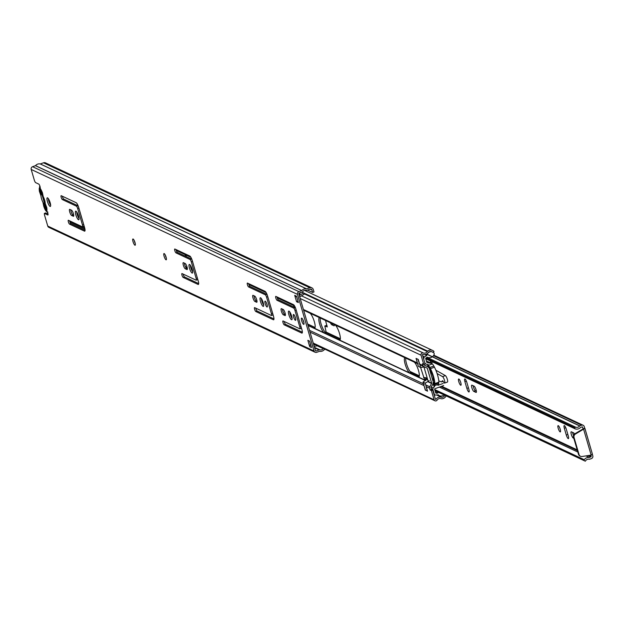 <?xml version="1.0" encoding="UTF-8"?>
<svg xmlns="http://www.w3.org/2000/svg" width="624" height="624" viewBox="0 0 624 624"><rect width="100%" height="100%" fill="white"/><g stroke="black" fill="none" stroke-linecap="round" stroke-linejoin="round"><path stroke-width="0.94" d="M50.645 205.187A4.579 1.108 70.4 0 1 48.773 201.006A4.579 1.108 70.4 0 1 48.298 198.604M50.177 202.777A4.579 1.108 70.4 0 1 50.341 206.443A4.579 1.108 70.4 0 1 47.424 201.49A4.579 1.108 70.4 0 1 47.26 197.824A4.579 1.108 70.4 0 1 50.177 202.777M135.205 243.305A3.323 0.803 70.4 0 1 134.371 241.16A3.323 0.803 70.4 0 1 134.183 240.443M135.018 242.58A3.323 0.803 70.4 0 1 135.135 245.24A3.323 0.803 70.4 0 1 133.021 241.644A3.323 0.803 70.4 0 1 132.904 238.984A3.323 0.803 70.4 0 1 135.018 242.58M166.273 257.884A3.323 0.803 70.4 0 1 165.438 255.739A3.323 0.803 70.4 0 1 165.251 255.013M166.085 257.158A3.323 0.803 70.4 0 1 166.202 259.818A3.323 0.803 70.4 0 1 164.089 256.222A3.323 0.803 70.4 0 1 163.972 253.562A3.323 0.803 70.4 0 1 166.085 257.158M78.359 206.435A2.215 0.538 -109.6 0 0 77.75 205.67L63.726 199.095A2.067 0.499 70.4 0 1 62.533 196.872A2.067 0.499 70.4 0 1 62.384 196.248M61.191 197.348A2.067 0.499 70.4 0 1 61.113 195.694A2.067 0.499 70.4 0 1 61.246 195.71L76.159 202.706A4.43 1.076 70.4 0 1 78.702 207.472L84.591 227.612A4.43 1.076 70.4 0 1 84.747 231.161A4.43 1.076 70.4 0 1 84.466 231.13L69.553 224.133A2.067 0.499 70.4 0 1 68.367 221.91A2.067 0.499 70.4 0 1 68.297 220.256A2.067 0.499 70.4 0 1 68.422 220.272L82.454 226.847A2.215 0.538 -109.6 0 0 82.586 226.863A2.215 0.538 -109.6 0 0 82.508 225.092L77.672 208.533A2.215 0.538 -109.6 0 0 76.401 206.154L62.377 199.571A2.067 0.499 70.4 0 1 61.191 197.348M85.059 230.287L70.902 223.649A2.067 0.499 70.4 0 1 69.716 221.426A2.067 0.499 70.4 0 1 69.568 220.802M73.741 215.342L72.938 214.96A3.245 0.788 70.4 0 1 71.074 211.466A3.245 0.788 70.4 0 1 70.746 209.812M69.724 211.949A3.245 0.788 70.4 0 1 69.615 209.352A3.245 0.788 70.4 0 1 69.818 209.375L71.549 210.187A3.245 0.788 70.4 0 1 73.297 213.322A3.245 0.788 70.4 0 1 73.523 216.278A3.245 0.788 70.4 0 1 73.32 216.255L71.588 215.444A3.245 0.788 70.4 0 1 69.724 211.949M79.053 218.509A4.579 1.108 70.4 0 1 77.181 214.336A4.579 1.108 70.4 0 1 76.705 211.926M78.585 216.107A4.579 1.108 70.4 0 1 78.741 219.773A4.579 1.108 70.4 0 1 75.832 214.812A4.579 1.108 70.4 0 1 75.668 211.154A4.579 1.108 70.4 0 1 78.585 216.107M191.989 259.74A2.215 0.538 -109.6 0 0 191.373 258.976L177.349 252.4A2.067 0.499 70.4 0 1 176.163 250.177A2.067 0.499 70.4 0 1 176.007 249.553M174.814 250.653A2.067 0.499 70.4 0 1 174.736 248.999A2.067 0.499 70.4 0 1 174.868 249.015L189.782 256.012A4.43 1.076 70.4 0 1 192.325 260.777L198.214 280.917A4.43 1.076 70.4 0 1 198.37 284.466A4.43 1.076 70.4 0 1 198.097 284.435L183.183 277.438A2.067 0.499 70.4 0 1 181.99 275.215A2.067 0.499 70.4 0 1 181.919 273.562A2.067 0.499 70.4 0 1 182.052 273.577L196.076 280.153A2.215 0.538 -109.6 0 0 196.217 280.168A2.215 0.538 -109.6 0 0 196.139 278.398L191.295 261.838A2.215 0.538 -109.6 0 0 190.024 259.459L175.999 252.876A2.067 0.499 70.4 0 1 174.814 250.653M198.682 283.6L184.525 276.955A2.067 0.499 70.4 0 1 183.339 274.732A2.067 0.499 70.4 0 1 183.191 274.108M187.372 268.648L186.56 268.273A3.245 0.788 70.4 0 1 184.704 264.779A3.245 0.788 70.4 0 1 184.369 263.117M183.355 265.255A3.245 0.788 70.4 0 1 183.238 262.657A3.245 0.788 70.4 0 1 183.44 262.681L185.172 263.492A3.245 0.788 70.4 0 1 186.927 266.627A3.245 0.788 70.4 0 1 187.153 269.584A3.245 0.788 70.4 0 1 186.95 269.56L185.219 268.749A3.245 0.788 70.4 0 1 183.355 265.255M192.683 271.814A4.579 1.108 70.4 0 1 190.804 267.641A4.579 1.108 70.4 0 1 190.328 265.231M192.208 269.412A4.579 1.108 70.4 0 1 192.371 273.078A4.579 1.108 70.4 0 1 189.454 268.117A4.579 1.108 70.4 0 1 189.29 264.459A4.579 1.108 70.4 0 1 192.208 269.412M273.959 318.911L257.143 311.025A2.067 0.499 70.4 0 1 255.957 308.802A2.067 0.499 70.4 0 1 255.801 308.178M254.608 309.278A2.067 0.499 70.4 0 1 254.53 307.624A2.067 0.499 70.4 0 1 254.662 307.64L271.354 315.471A2.215 0.538 -109.6 0 0 271.487 315.487A2.215 0.538 -109.6 0 0 271.409 313.716L266.573 297.157A2.215 0.538 -109.6 0 0 265.301 294.778L248.609 286.946A2.067 0.499 70.4 0 1 247.424 284.723A2.067 0.499 70.4 0 1 247.354 283.07A2.067 0.499 70.4 0 1 247.478 283.085L265.06 291.33A4.43 1.076 70.4 0 1 267.602 296.088L273.491 316.235A4.43 1.076 70.4 0 1 273.647 319.784A4.43 1.076 70.4 0 1 273.367 319.753L255.793 311.501A2.067 0.499 70.4 0 1 254.608 309.278M267.259 295.058A2.215 0.538 -109.6 0 0 266.651 294.294L249.959 286.463A2.067 0.499 70.4 0 1 248.773 284.24A2.067 0.499 70.4 0 1 248.625 283.616M256.09 300.869L256.207 300.94A3.245 0.788 70.4 0 1 254.342 297.445A3.245 0.788 70.4 0 1 254.007 295.784M252.993 297.929A3.245 0.788 70.4 0 1 252.876 295.331A3.245 0.788 70.4 0 1 253.079 295.347L254.81 296.166A3.245 0.788 70.4 0 1 256.565 299.294A3.245 0.788 70.4 0 1 256.792 302.258A3.245 0.788 70.4 0 1 256.589 302.234L254.857 301.423A3.245 0.788 70.4 0 1 252.993 297.929M267.095 304.73A3.097 0.749 70.4 0 1 266.526 303.163A3.097 0.749 70.4 0 1 266.464 302.952M267.041 304.52A3.097 0.749 70.4 0 1 267.15 307A3.097 0.749 70.4 0 1 265.177 303.646A3.097 0.749 70.4 0 1 265.067 301.166A3.097 0.749 70.4 0 1 267.041 304.52M263.695 305.136A4.579 1.108 70.4 0 1 261.815 300.955A4.579 1.108 70.4 0 1 261.347 298.553M263.219 302.726A4.579 1.108 70.4 0 1 263.383 306.392A4.579 1.108 70.4 0 1 260.473 301.439A4.579 1.108 70.4 0 1 260.309 297.773A4.579 1.108 70.4 0 1 263.219 302.726M302.367 332.241L285.55 324.347A2.067 0.499 70.4 0 1 284.365 322.124A2.067 0.499 70.4 0 1 284.209 321.5M283.015 322.608A2.067 0.499 70.4 0 1 282.937 320.954A2.067 0.499 70.4 0 1 283.07 320.97L299.754 328.793A2.215 0.538 -109.6 0 0 299.894 328.809A2.215 0.538 -109.6 0 0 299.816 327.038L294.98 310.487A2.215 0.538 -109.6 0 0 293.709 308.1L277.017 300.269A2.067 0.499 70.4 0 1 275.831 298.046A2.067 0.499 70.4 0 1 275.761 296.392A2.067 0.499 70.4 0 1 275.886 296.408L293.467 304.652A4.43 1.076 70.4 0 1 296.002 309.418L301.899 329.566A4.43 1.076 70.4 0 1 302.055 333.107A4.43 1.076 70.4 0 1 301.774 333.076L284.201 324.831A2.067 0.499 70.4 0 1 283.015 322.608M295.667 308.381A2.215 0.538 -109.6 0 0 295.058 307.616L278.366 299.793A2.067 0.499 70.4 0 1 277.181 297.57A2.067 0.499 70.4 0 1 277.025 296.946M285.418 314.644L284.606 314.27A3.245 0.788 70.4 0 1 282.742 310.775A3.245 0.788 70.4 0 1 282.415 309.114M281.401 311.251A3.245 0.788 70.4 0 1 281.284 308.654A3.245 0.788 70.4 0 1 281.486 308.677L283.218 309.488A3.245 0.788 70.4 0 1 284.973 312.624A3.245 0.788 70.4 0 1 285.199 315.58A3.245 0.788 70.4 0 1 284.989 315.557L283.265 314.746A3.245 0.788 70.4 0 1 281.401 311.251M295.503 318.061A3.097 0.749 70.4 0 1 294.926 316.493A3.097 0.749 70.4 0 1 294.871 316.274M295.448 317.842A3.097 0.749 70.4 0 1 295.558 320.33A3.097 0.749 70.4 0 1 293.584 316.969A3.097 0.749 70.4 0 1 293.467 314.488A3.097 0.749 70.4 0 1 295.448 317.842M292.102 318.458A4.579 1.108 70.4 0 1 290.222 314.285A4.579 1.108 70.4 0 1 289.754 311.875M291.626 316.056A4.579 1.108 70.4 0 1 291.79 319.722A4.579 1.108 70.4 0 1 288.873 314.761A4.579 1.108 70.4 0 1 288.717 311.103A4.579 1.108 70.4 0 1 291.626 316.056M303.865 322.429A3.323 0.803 70.4 0 1 303.03 320.291A3.323 0.803 70.4 0 1 302.843 319.566M303.677 321.711A3.323 0.803 70.4 0 1 303.794 324.363A3.323 0.803 70.4 0 1 301.681 320.767A3.323 0.803 70.4 0 1 301.564 318.115A3.323 0.803 70.4 0 1 303.677 321.711M82.688 226.762L83.803 226.364A2.215 0.538 -109.6 0 0 83.936 226.379A2.215 0.538 -109.6 0 0 84.092 225.919M196.31 280.067L197.426 279.677A2.215 0.538 -109.6 0 0 197.566 279.692A2.215 0.538 -109.6 0 0 197.722 279.224M299.996 328.715L301.103 328.318A2.215 0.538 -109.6 0 0 301.244 328.333A2.215 0.538 -109.6 0 0 301.4 327.865M271.588 315.385L272.704 314.987A2.215 0.538 -109.6 0 0 272.836 315.003A2.215 0.538 -109.6 0 0 272.992 314.543M323.474 348.496A1.622 1.529 115.1 0 0 323.279 348.691A3.557 3.354 -64.9 0 1 319.933 349.885A1.622 1.529 115.1 0 0 319.106 349.939L316.251 350.961A0.71 0.671 -64.9 0 1 315.416 350.524L298.857 293.904A0.71 0.671 -64.9 0 1 299.309 293.015L302.164 291.993A1.622 1.529 115.1 0 0 302.858 291.502A3.557 3.354 -64.9 0 1 306.205 290.308A1.622 1.529 115.1 0 0 307.031 290.254L310.222 289.115A1.435 1.349 -64.9 0 1 311.922 289.988L312.64 292.445L313.989 291.962L313.271 289.505A2.909 2.746 -64.9 0 0 309.816 287.734L306.556 288.881A5.031 4.75 -64.9 0 0 301.821 290.566L298.904 291.634A2.184 2.059 -64.9 0 0 297.508 294.388L314.067 351.008A2.184 2.059 -64.9 0 0 316.657 352.334L319.582 351.312A5.031 4.75 -64.9 0 0 324.316 349.627L325.182 349.3M45.63 212.995L44.351 213.408L44.398 214.594L47.759 226.075L314.067 351.008M48.009 213.977L45.786 212.94M297.983 301.259L296.704 296.876L295.503 296.299A1.622 1.529 -64.9 0 1 294.707 295.355L296.509 296.205L298.366 302.546L296.564 301.704L294.707 295.355M309.715 346.679L307.858 340.337L309.66 341.18L311.516 347.529L309.715 346.679A1.622 1.529 -64.9 0 1 310.627 344.69L309.59 341.149M311.844 287.82L45.536 162.887A2.909 2.746 -64.9 0 0 43.508 162.802L40.248 163.948A5.031 4.75 -64.9 0 0 35.513 165.633L32.596 166.694A2.184 2.059 -64.9 0 0 31.2 169.447L34.554 180.929L35.404 182.512L38.735 184.08A2.215 0.538 70.4 0 1 39.858 186.014A2.215 0.538 70.4 0 1 40.162 188.159L46.886 211.154A2.215 0.538 70.4 0 1 47.884 213.416A2.215 0.538 70.4 0 1 47.908 214.999A2.215 0.538 70.4 0 1 47.767 214.984L44.444 213.424M83.936 226.379L82.586 226.863L84.646 227.822M69.919 222.027L84.934 229.07M315.136 352.271L48.828 227.339A2.184 2.059 -64.9 0 1 47.759 226.075M307.562 290.066L312.64 292.445M296.564 301.704L297.913 301.22M299.286 295.363A7.379 6.958 115.1 0 0 300.604 294.723L298.857 293.904M299.684 296.743A8.853 8.354 115.1 0 0 301.275 295.979L304.208 294.177L303.529 292.929L300.604 294.723M298.841 293.857L301.501 292.227M301.805 292.118L303.529 292.929M317.725 345.797L315.619 346.078A7.379 6.958 115.1 0 0 314.207 346.414M315.292 344.659A8.853 8.354 115.1 0 0 313.81 345.033M41.356 194.516A5.234 1.271 -109.6 0 0 40.966 195.452L39.406 191.295C38.782 186.202 39.788 186.67 42.424 192.715L43.181 196.49A5.234 1.271 -109.6 0 0 42.026 194.828L40.396 189.259L39.733 188.947L41.356 194.516M40.927 195.312L40.973 195.874A5.234 1.271 70.4 0 0 41.106 197.012L40.966 195.819A0.741 0.562 -2.8 0 0 40.973 195.874M46.301 209.461L45.786 209.648L44.156 204.079A5.234 1.271 70.4 0 1 43.001 202.418L42.728 201.872A5.234 1.271 70.4 0 1 41.519 198.713A5.234 1.271 70.4 0 1 41.106 197.012M43.181 196.49L43.454 197.036A5.234 1.271 70.4 0 1 45.209 203.042L45.217 203.455A5.234 1.271 70.4 0 1 45.123 204.032A5.234 1.271 70.4 0 1 44.819 204.391L46.449 209.96L45.786 209.648M458.78 381.662A3.323 0.803 -109.6 0 0 460.894 385.258A3.323 0.803 -109.6 0 0 460.777 382.598A3.323 0.803 -109.6 0 0 458.656 379.002A3.323 0.803 -109.6 0 0 458.78 381.662M476.385 391.264L475.418 390.811A3.323 0.803 70.4 0 1 473.515 387.239A3.323 0.803 70.4 0 1 473.187 385.741M471.986 385.18A3.323 0.803 -109.6 0 0 471.775 385.156A3.323 0.803 -109.6 0 0 471.892 387.816A3.323 0.803 -109.6 0 0 473.795 391.388L475.972 392.41A3.323 0.803 -109.6 0 0 476.182 392.434A3.323 0.803 -109.6 0 0 475.948 389.399A3.323 0.803 -109.6 0 0 474.162 386.201L471.986 385.18M558.199 428.306A3.323 0.803 -109.6 0 0 560.313 431.902A3.323 0.803 -109.6 0 0 560.196 429.242A3.323 0.803 -109.6 0 0 558.082 425.646A3.323 0.803 -109.6 0 0 558.199 428.306M573.534 435.529A3.323 0.803 70.4 0 1 572.933 433.883A3.323 0.803 70.4 0 1 572.614 432.385M574.532 434.039A3.323 0.803 -109.6 0 0 573.581 432.838L571.405 431.824A3.323 0.803 -109.6 0 0 571.194 431.8A3.323 0.803 -109.6 0 0 571.311 434.46A3.323 0.803 -109.6 0 0 573.222 438.032L573.823 438.313M334.355 324.628L333.388 324.176A3.323 0.803 70.4 0 1 333.255 324.098M326.383 325.455L327.038 325.658M584.711 428.204L584.22 426.52A2.184 2.059 -64.9 0 0 581.63 425.194L579.634 425.95A3.557 3.354 -64.9 0 1 575.344 427.011L574.891 427.869A0.741 0.694 115.1 0 0 575.266 428.899A5.327 5.023 -64.9 0 0 580.624 427.378L582.403 426.863L583.097 428.782L584.821 428.251L583.097 428.782M434.733 389.563L584.275 459.716A0.741 0.694 115.1 0 0 584.516 460.793L585.335 461.198A3.557 3.354 -64.9 0 1 589.384 459.287L591.404 458.609A2.184 2.059 -64.9 0 0 592.8 455.855L592.402 454.506M330.439 322.772A3.323 0.803 -109.6 0 0 331.765 324.753L333.941 325.775A3.323 0.803 -109.6 0 0 334.152 325.798A3.323 0.803 -109.6 0 0 334.355 324.605M466.869 388.37A3.323 0.803 -109.6 0 0 468.983 391.966A3.323 0.803 -109.6 0 0 468.866 389.306L466.885 382.551A3.323 0.803 -109.6 0 0 464.771 378.955A3.323 0.803 -109.6 0 0 464.888 381.615L466.869 388.37L468.429 387.816M566.288 435.014A3.323 0.803 -109.6 0 0 568.402 438.61A3.323 0.803 -109.6 0 0 568.285 435.95L566.311 429.195A3.323 0.803 -109.6 0 0 564.197 425.599A3.323 0.803 -109.6 0 0 564.314 428.251L566.288 435.014L567.848 434.46M326.453 325.432L324.831 326.009L327.296 326.914M324.831 326.009L326.282 332.732M589.064 455.434L591.185 456.433L590.811 455.169M327.226 326.945L325.517 320.463M426.925 357.38L575.344 427.011M591.185 456.433L589.423 457.486A5.327 5.023 -64.9 0 0 584.275 459.716M435.061 390.702L585.335 461.198M439.374 387.091L577.84 452.049M586.037 455.894L589.423 457.486M592.418 454.217L584.914 428.353L575.445 434.023A2.948 2.785 115.1 0 0 574.049 437.518L579.041 454.576A2.948 2.785 115.1 0 0 582.02 456.503L591.17 455.114L592.418 454.217L584.891 428.485M574.049 437.518L573.518 437.268A2.948 2.785 -64.9 0 1 574.915 433.774L583.206 428.836L583.604 429.234L591.17 455.114M580.219 456.144A2.948 2.785 -64.9 0 1 578.503 454.327L579.041 454.576M573.518 437.268L578.503 454.327M435.856 370.196L445.38 375.617A3.448 0.835 70.4 0 1 447.221 378.986A3.448 0.835 70.4 0 1 447.439 382.067L444.608 383.081A3.448 0.835 70.4 0 1 443.399 381.787A2.761 0.671 70.4 0 0 442.424 380.757A2.761 0.671 70.4 0 0 442.322 380.843L442.556 380.765M438.781 380.858L441.371 381.872A4.142 1.006 70.4 0 0 441.597 381.88A4.142 1.006 70.4 0 0 441.745 381.755L442.322 380.843M445.38 375.617L442.549 376.623A3.448 0.835 70.4 0 1 444.389 379.993A3.448 0.835 70.4 0 1 444.608 383.081M442.549 376.623L437.096 373.526M430.622 362.926L432.9 362.115L430.638 362.934M430.193 360.844A2.067 0.499 70.4 0 1 430.537 362.887M294.965 307.577A8.12 1.966 70.4 0 1 294.957 306.696M293.631 306.953A8.12 1.966 70.4 0 1 294.169 305.869A8.12 1.966 70.4 0 1 294.349 305.838M184.805 254.452A8.12 1.966 70.4 0 1 186.506 256.698M310.066 313.209A8.12 1.966 70.4 0 1 314.239 321.36A8.12 1.966 70.4 0 1 314.629 328.201A8.12 1.966 70.4 0 1 314.395 328.224L324.324 332.927L325.369 332.257A8.12 1.966 70.4 0 1 321.017 323.716A8.12 1.966 70.4 0 1 320.237 317.99M324.02 332.74A8.12 1.966 70.4 0 1 319.667 324.199A8.12 1.966 70.4 0 1 319.379 317.694A8.12 1.966 70.4 0 1 319.558 317.671M405.772 358.114A8.12 1.966 -109.6 0 0 407.16 365.719A8.12 1.966 -109.6 0 0 410.896 372.38L409.547 372.863A8.12 1.966 -109.6 0 1 405.327 364.767A8.12 1.966 -109.6 0 1 404.906 357.817A8.12 1.966 -109.6 0 1 405.085 357.794M307.655 323.996L315.104 327.491M325.673 332.452L340.267 339.292M419.203 376.584L410.896 372.38M185.406 266.643L187.169 267.47M419 376.943L418.564 377.091A8.12 1.966 -109.6 0 0 418.798 377.068A8.12 1.966 -109.6 0 0 418.509 370.57A8.12 1.966 -109.6 0 0 414.235 362.084M335.228 325.018A8.12 1.966 70.4 0 1 339.409 333.161A8.12 1.966 70.4 0 1 339.791 340.002A8.12 1.966 70.4 0 1 339.557 340.025L409.851 373.058L411.255 372.856M324.324 332.927L339.557 340.025M425.701 380.445L409.851 373.058M308.038 325.291L314.395 328.224M425.966 379.064L424.819 379.478L426.013 380.25M424.819 379.478L423.969 377.887L425.045 377.504L426.426 379.283L425.981 377.762L426.559 378.035L427.019 379.618L427.775 379.977M424.632 366.935L420.607 367.442L423.969 377.887M425.942 380.008L422.986 382.13L425.209 383.167L429.242 380.663M425.084 363.901L422.401 354.728L422.776 354.362A4.961 4.68 115.1 0 0 428.454 352.334L428.524 352.264A3.541 3.346 115.1 0 1 432.978 352.49L434.008 351.445A5.023 4.735 115.1 0 0 427.69 351.117A1.771 1.669 115.1 0 0 427.3 351.562A3.487 3.284 115.1 0 1 423.306 352.981A1.771 1.669 115.1 0 0 421.052 355.212L423.735 364.385L425.084 363.901M428.618 367.692A1.771 1.669 115.1 0 0 427.705 366.647L424.429 365.235L424.047 364.276M423.735 364.385L422.401 363.761L422.924 365.539L419.507 363.94L417.955 359.291L416.27 358.504L417.378 362.942A1.771 1.669 -64.9 0 0 418.244 363.964M428.165 381.326L423.985 367.021M424.187 384.15A1.771 1.669 115.1 0 0 424 385.585L425.552 390.234L427.284 391.03L426.13 386.584L429.546 388.19A1.771 1.669 -64.9 0 1 429.733 386.755L431.675 383.245L427.268 368.176L423.836 366.592A1.771 1.669 115.1 0 1 422.924 365.539M446.129 395.889A5.023 4.735 -64.9 0 1 441.636 398.798A1.771 1.669 -64.9 0 1 441.082 398.697A3.487 3.284 -64.9 0 0 437.096 400.124A1.771 1.669 -64.9 0 1 434.086 399.773L431.402 390.601L430.069 389.977L431.418 389.493L430.927 387.465L432.838 384.205A1.771 1.669 -64.9 0 0 433.025 382.762M431.418 389.493L432.752 390.117L435.435 399.29L435.934 399.344A4.961 4.68 -64.9 0 1 441.613 397.316L441.698 397.34A3.541 3.346 -64.9 0 0 444.865 395.296M430.069 389.977L429.546 388.19M431.402 390.601L432.752 390.117M423.61 377.723L425.069 377.512M429.796 367.474L433.844 366.031A11.864 2.878 -109.6 0 0 432.884 364.502L432.362 363.917L428.392 365.336A11.864 2.878 70.4 0 1 429.796 367.474L430.435 368.651A11.864 2.878 70.4 0 1 434.803 383.604L438.851 382.161A11.864 2.878 -109.6 0 0 434.476 367.208L430.435 368.651M433.844 366.031L434.476 367.208M438.828 382.169L438.805 383.019L434.764 384.462A11.864 2.878 70.4 0 1 434.366 385.757L438.407 384.314A11.864 2.878 -109.6 0 0 438.805 383.019M438.407 384.314L437.908 385.328L443.079 383.479M426.371 360.984L431.527 363.402A1.474 1.388 -64.9 0 1 432.362 363.917M433.836 379.259L433.984 379.634A10.686 2.59 70.4 0 1 434.008 384.548L428.743 366.545A10.686 2.59 70.4 0 1 432.042 372.996L432.089 373.152M433.758 379.291A5.015 1.217 70.4 0 1 433.399 380.429A5.015 1.217 70.4 0 1 433.087 380.398L432.728 379.291L433.173 379.142M431.972 373.191A5.015 1.217 70.4 0 0 430.342 371.015L431.09 370.726L430.342 371.015L430.669 372.115A3.838 0.928 70.4 0 1 432.736 375.82A3.838 0.928 70.4 0 1 433.009 379.322A3.838 0.928 70.4 0 1 432.767 379.291M444.007 394.891A4.415 4.165 -64.9 0 1 438.212 394.797L435.708 395.07A1.474 1.388 -64.9 0 1 434.273 394.095L432.908 389.446A1.474 1.388 -64.9 0 1 433.251 387.995L431.184 387.028M435.451 392.012L437.783 393.112A5.039 4.75 -64.9 0 1 438.313 392.223M437.783 393.112L436.379 393.253A0.741 0.694 -64.9 0 1 435.669 392.769L434.694 389.438A0.741 0.694 -64.9 0 1 434.866 388.713L443.687 385.554M433.095 383.378L433.914 386.201L434.585 386.513L434.366 385.757M434.585 386.513L433.251 387.995M431.527 363.402L427.237 362.614A0.741 0.694 -64.9 0 1 426.715 362.138L425.74 358.808A0.741 0.694 115.1 0 1 426.059 357.95L427.276 357.162A5.039 4.75 -64.9 0 0 432.292 356.819M433.181 352.287A4.415 4.165 -64.9 0 1 433.633 352.622A1.763 1.661 -64.9 0 1 434.054 354.658A5.039 4.75 -64.9 0 1 432.401 356.741M424.811 354.619L426.722 355.516A4.415 4.165 -64.9 0 1 432.019 351.796M426.722 355.516L424.546 356.912L422.799 356.093M423.485 358.433L424.85 363.09M434.764 384.462L434.803 383.604M425.022 363.683L425.981 364.135A1.474 1.388 -64.9 0 0 426.301 364.237L428.173 364.58L428.392 365.336M428.345 367.154L427.565 364.471M428.126 366.912L427.401 364.439M423.899 358.628A1.474 1.388 -64.9 0 1 424.546 356.912M425.981 364.135A1.474 1.388 -64.9 0 1 425.256 363.277M422.986 382.13L425.326 390.133L427.549 391.17L425.209 383.167M420.607 367.442L418.267 359.44L416.052 358.394L418.392 366.397L420.607 367.442M422.9 367.154L423.361 367.099M426.878 379.119L426.426 379.283M31.2 169.447L297.508 294.388M317.249 345.86L323.279 348.691M314.48 347.326L319.933 349.885M314.629 347.841L319.106 349.939M315.424 350.571L316.251 350.961M310.128 289.146L311.922 289.988M43.508 162.802L309.816 287.734M40.248 163.948L306.556 288.881M40.318 163.94L306.626 288.873M35.513 165.633L301.821 290.566M35.451 165.68L301.759 290.612M32.596 166.694L298.904 291.634M283.265 314.746L284.606 314.27M277.017 300.269L278.366 299.793M293.709 308.1L295.058 307.616M294.98 310.487L296.189 310.05M299.816 327.038L301.033 326.609M284.201 324.831L285.55 324.347M301.774 333.076L302.25 332.904M254.857 301.423L256.207 300.94M248.609 286.946L249.959 286.463M265.301 294.778L266.651 294.294M266.573 297.157L267.782 296.72M271.409 313.716L272.626 313.279M255.793 311.501L257.143 311.025M273.367 319.753L273.842 319.582M185.219 268.749L186.56 268.273M183.183 277.438L184.525 276.955M198.097 284.435L198.565 284.263M175.999 252.876L177.349 252.4M190.024 259.459L191.373 258.976M191.295 261.838L192.512 261.409M196.139 278.398L197.348 277.961M71.588 215.444L72.938 214.96M69.553 224.133L70.902 223.649M84.466 231.13L84.942 230.958M62.377 199.571L63.726 199.095M76.401 206.154L77.75 205.67M77.672 208.533L78.881 208.104M82.508 225.092L83.725 224.656M49.124 202.075L49.865 201.809M40.966 195.764A0.741 0.562 -2.8 0 0 40.966 195.819L39.367 191.264L39.647 186.342M45.217 203.455L46.777 207.613C47.401 212.714 46.394 212.238 43.758 206.193L43.001 202.418M50.138 202.652L49.436 202.901M326.469 332.241L340.345 338.754M410.007 371.436L419.351 375.82M441.652 386.279L577.2 449.873M582.091 426.855L582.605 427.097M425.981 358.012L574.891 427.869M584.516 460.793L435.053 390.679M427.066 354.37L579.634 425.95M427.112 354.26L579.743 425.864M433.454 355.68L581.63 425.194M410.998 372.544L419.258 376.42M440.864 386.56L577.426 450.622M588.019 455.59L590.92 456.955M575.117 428.828L425.724 358.738M574.915 433.774L575.445 434.023M564.314 428.251L565.789 427.729M573.222 438.032L573.69 437.861M464.888 381.615L466.362 381.085M473.795 391.388L475.418 390.811M331.765 324.753L333.388 324.176M443.087 381.272L441.745 381.755M192.083 270.839L192.598 271.081M263.102 304.161L263.609 304.395M284.489 314.192L285.41 314.629M291.509 317.483L292.016 317.725M308.1 325.525L425.467 380.585M424.289 365.048L427.705 366.647M300.206 298.514L421.052 355.212M176.046 249.717L190.219 256.37M248.656 283.787L265.496 291.681M277.064 297.11L293.896 305.011M303.412 309.473L417.378 362.942M301.501 295.838L423.306 352.981M301.876 292.094L427.69 351.117M303.935 293.686L427.3 351.562M420.42 364.985L423.751 366.545M176.241 250.427L190.866 257.291L176.241 250.435M248.851 284.497L266.144 292.609L248.851 284.497M277.259 297.82L294.551 305.932M303.615 310.19L417.589 363.659L303.615 310.19M424.437 366.85L427.268 368.176M426.317 385.148L429.733 386.755M310.034 332.116L424 385.585M313.232 343.075L434.086 399.773M309.512 330.353L423.485 383.822M428.228 381.88L431.644 383.487M428.259 381.646L431.675 383.245M436.652 394.969L441.698 397.34M436.605 394.969L441.613 397.316M435.373 399.087L435.934 399.344M418.283 377.013L419.024 376.904M339.277 339.947L340.15 339.635M314.114 328.138L314.987 327.834M434.273 394.095L433.859 393.908M431.168 388.627L432.908 389.446M436.379 393.253L435.763 392.964M299.894 328.809L301.244 328.333M271.487 315.487L272.836 315.003M44.351 213.408L45.7 212.932M44.827 204.368L42.05 194.852M196.217 280.168L197.566 279.692M42.978 202.418L43.727 206.162C44.975 210.062 46.363 212.035 47.876 212.082M433.781 355.181L583.151 425.256M580.484 456.284L579.946 456.035M326.414 325.424L324.792 326.009M425.724 358.745L575.188 428.867M443.126 381.334L441.597 381.88M424.336 365.063L427.752 366.67M304.574 290.378L432.643 350.462M420.373 364.962L423.79 366.569M277.259 297.827L294.551 305.939M313.443 343.793L434.951 400.795M426.356 360.922L431.855 363.503M433.399 380.429L434.086 380.188M437.666 394.852L439.421 395.678M432.728 379.291L433.181 379.127M434.031 394.501L434.99 394.953"/></g></svg>
